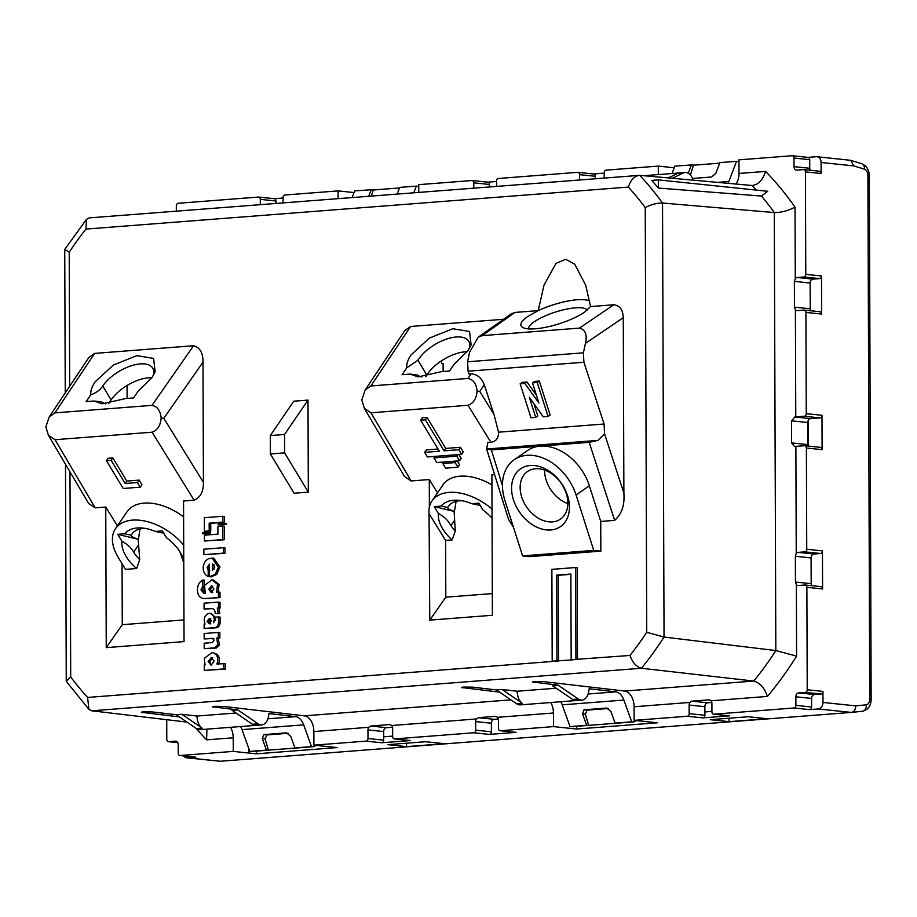 <?xml version="1.0" encoding="UTF-8"?>
<svg xmlns="http://www.w3.org/2000/svg" width="917" height="917" viewBox="0 0 917 917"><rect width="100%" height="100%" fill="white"/><g stroke="black" fill="none" stroke-linecap="round" stroke-linejoin="round"><path stroke-width="1.38" d="M658.337 179.881L651.735 180.397A330.521 253.562 96 0 1 658.372 188.054L658.337 179.881L767.712 191.286L761.454 196.043A332.504 255.086 96 0 1 774.349 212.561L662.487 203.035C656.893 202.955 651.15 204.48 645.247 207.632L646.737 632.294L664.046 637.051A330.372 253.447 96 0 1 641.43 668.252L753.751 681.056L624.672 691.051L543.632 681.629L534.955 681.537C532.307 681.789 532.032 682.065 534.141 682.363L534.141 681.618M658.372 188.054L761.454 196.043M204.216 648.663L216.286 648.01L219.278 645.052L218.349 638.129L219.851 638.014L219.839 632.592L218.269 632.421L218.28 637.854L216.779 637.968L217.707 644.892L214.716 647.849L204.216 648.663L204.193 643.218L212.297 642.588L214.085 640.123L212.274 638.312L204.182 638.943L204.159 633.521L218.269 632.421M213.844 638.484L204.182 638.943M572.747 659.885L552.194 661.191L551.874 569.365L575.601 567.52L577.171 567.692L577.492 659.518L571.176 659.724L629.979 655.449C632.489 662.521 636.306 666.785 641.43 668.252L91.815 710.813L88.903 709.322L66.253 681.365L70.701 676.895L69.979 471.877M590.582 306.565L585.722 285.244L574.718 264.165L565.663 259.282L556.046 263.351L544.033 285.049L538.21 310.622L527.722 316.491A36.967 9.938 -17.7 0 0 523.217 327.713A36.967 9.938 -17.7 0 0 551.495 325.959A36.967 9.938 -17.7 0 0 584.656 312.089L590.582 306.565L613.817 304.765C619.777 305.453 622.93 309.763 623.273 317.695L623.881 493.082C624.798 505.061 621.726 514.162 614.654 520.363L600.738 521.441L589.356 485.792A46.205 33.459 55.3 0 0 540.251 446.143L491.34 449.926L486.572 448.814L508.534 519.331L513.554 527.516M522.598 555.897L504.923 500.499A46.205 33.459 55.3 0 1 514.185 459.761A46.205 33.459 55.3 0 1 576.082 494.985L593.758 550.383L522.598 555.897L529.682 556.63L600.841 551.128L600.738 521.441M494.572 474.49L491.902 474.697L492.395 615.273L429.775 620.121L445.811 597.185L492.314 593.586M492.372 509.382A45.586 27.613 -145.7 0 0 432.01 500.934A45.586 27.613 -145.7 0 0 429.064 514.277L429.775 620.121M364.634 408.81L404.569 476.599L411.125 480.944L429.282 479.545L429.374 507.112M365.367 389.668L404.867 330.498L410.587 326.486L503.536 319.288M613.817 304.765L579.441 328.103L482.204 335.633L478.17 337.25L511.228 313.843L514.976 312.422L538.21 310.622A36.967 9.938 -17.7 0 1 589.654 301.108M49.426 416.593L88.926 357.412L94.646 353.4L193.579 345.743C199.975 347.52 203.115 352.988 203.001 362.135L203.414 482.365C203.597 491.489 200.491 497.438 194.117 500.201L183.549 501.026L184.042 641.602L106.246 647.631L122.27 624.695L183.973 619.915M117.422 525.877L105.753 507.044L106.246 647.631M105.753 507.044L95.185 507.869L55.043 439.713L48.475 435.369L45.85 427.001L49.22 416.891L54.94 412.879L94.646 353.4M48.693 435.735L88.628 503.513L95.185 507.869M284.545 434.463L307.997 400.099L293.772 401.199L270.32 435.564L270.377 453.972L294.093 493.243L308.318 492.142L284.614 452.872L284.545 434.463L270.32 435.564M307.997 400.099L308.318 492.142M218.464 602.091L220.034 602.251L220.046 608.086L218.854 608.177L219.771 613.553L215.197 613.611L215.186 612.843C214.933 609.943 213.627 608.487 211.265 608.475L204.078 609.037L204.055 603.203L218.464 602.091L218.475 607.914L217.283 608.005L218.2 613.381L215.197 613.611M212.836 608.636L204.078 609.037M223.37 547.701L224.952 547.862L224.963 553.306L203.883 554.647L203.861 549.214L223.37 547.701L223.393 553.146L203.883 554.647M208.961 532.124L210.543 532.284L210.543 533.43L202.37 533.786L202.359 532.628L208.961 532.124L208.973 533.27L202.37 533.786M224.734 523.515L226.304 523.676L226.304 524.455L218.12 524.799L218.12 524.031L224.734 523.515L224.734 524.295L218.12 524.799M222.705 526.003L224.275 526.163L224.321 539.758L204.434 541.007L204.411 535.173L217.925 534.13L217.891 526.369L222.705 526.003L222.751 539.597L204.434 541.007M222.671 516.282L224.241 516.454L224.264 522.277L210.738 523.32L210.772 531.103L204.399 531.31L204.353 517.704L222.671 516.282L222.682 522.117L209.168 523.16L209.202 530.943L204.399 531.31M204.285 670.419L225.364 669.066L225.353 663.633L216.87 664C218.464 659.736 217.948 656.412 215.335 654.016L212.148 652.468L204.846 657.947L204.25 659.541L205.167 664.905L204.273 664.974L204.285 670.419L223.794 668.906L223.782 663.472M218.441 664.16C220.034 659.896 219.518 656.572 216.905 654.176L212.148 652.468M204.136 628.466L215.919 627.836C218.521 627.515 219.908 625.715 220.103 622.46L220.08 617.026L215.518 617.095L215.518 619.812L213.42 622.689L214.314 619.514C213.948 615.788 212.24 613.714 209.179 613.301C204.64 615.02 203.253 618.631 205.03 624.122L204.124 624.19L204.136 628.466L214.337 627.675C216.939 627.343 218.338 625.554 218.533 622.299L218.51 616.854M215.518 617.531L211.334 613.473L209.179 613.301M205.293 593.288L202.577 590.009L204.353 586.754L204.331 580.163L202.76 580.002C199.321 581.951 197.533 585.333 197.396 590.124C197.808 595.591 200.032 598.4 204.032 598.549L220.011 597.597L220 592.153L216.618 592.13L217.501 584.301L211.953 579.876L204.583 585.31L205.213 593.012L203.436 593.116M218.189 592.29L219.071 584.473L213.523 580.037L211.953 579.876M209.523 576.724L211.105 576.885L216.733 574.443L219.908 566.912L213.661 558.086L208.686 558.636C205.328 560.39 203.459 563.542 203.093 568.07C203.471 572.357 205.179 575.177 208.205 576.541L208.182 570.11L207.173 567.612L209.489 564.138L209.523 576.724L215.163 574.283L218.338 567.325L212.091 557.926M209.752 570.271L208.744 567.783L209.489 565.376M219.851 638.014L218.28 637.854M219.278 645.052L217.707 644.892M218.349 638.129L216.779 637.968M553.765 661.352L87.596 697.447L88.903 709.322M735.95 184.03A14.787 9.388 85.6 0 0 738.999 173.462L765.592 171.41C762.703 180.248 758.176 184.936 752.02 185.486L639.745 175.342C634.61 175.812 630.816 179.721 628.351 187.079L85.969 229.078A318.05 244.002 96 0 0 69.211 252.232L64.786 249.355L86.496 219.346L89.27 217.891L639.745 175.342A330.372 253.447 96 0 1 662.487 203.035M85.969 229.078L86.496 219.346M575.601 567.52L575.922 659.357M579.441 328.103C585.401 329.742 587.396 334.831 585.424 343.382L583.395 352.827L583.911 362.238L604.097 424.021L498.539 432.194C498.676 438.097 496.131 441.455 490.882 442.281L468.014 405.28L370.972 412.799L364.416 408.455L361.791 400.087L365.161 389.966L370.881 385.965L410.587 326.486M514.185 459.761L527.458 450.568A46.205 33.459 55.3 0 1 540.251 446.143L589.173 442.349L598.044 440.378L604.532 433.821L604.097 424.021M600.841 551.128L593.758 550.383M598.044 440.378L486.652 448.998L487.833 442.521L490.882 442.281M429.282 479.545L437.524 492.853M432.01 500.934L443.06 484.738A45.586 27.613 34.3 0 1 491.936 484.898M443.874 462.008L442.819 463.543L445.616 468.174L457.95 467.223L459.612 464.793L457.296 460.964M435.013 456.391L433.97 457.927L436.767 462.558L459.532 460.793L461.194 458.362L458.878 454.545M424.64 452.356L427.437 456.975L461.595 454.339L463.245 451.909L460.46 447.278L445.754 448.413L427.024 417.407L422.278 417.774L420.628 420.204L439.346 451.21L424.64 452.356L426.302 449.926L438.017 449.009M429.408 514.254L445.605 540.411L452.127 539.907L455.291 530.977L454.121 511.399L434.222 506.608L438.349 513.44A35.121 21.263 -145.7 0 0 442.613 528.731A35.121 21.263 -145.7 0 0 452.127 539.907M492.051 518.243A35.121 21.263 -145.7 0 0 482.938 509.99L478.823 503.158L471.819 503.697A35.121 21.263 -145.7 0 0 459.967 500.43A35.121 21.263 -145.7 0 0 441.226 506.069L434.222 506.608M445.811 597.185L445.605 540.411M583.395 352.827L467.601 361.791L468.094 371.202L468.965 374.021L471.12 373.849L467.911 378.446L370.881 385.965M441.513 371.649L418.095 376.91L410.048 374.079L402.059 374.698L406.712 367.877C406.369 364.049 407.847 359.693 411.137 354.822L429.374 338.109L452.78 328.745L469.527 331.461L471.109 344.895L468.06 350.409L454.156 364.209L449.502 371.03L441.513 371.649M478.17 337.25L469.527 352.357L467.601 361.791M55.043 439.713L152.073 432.205C157.449 430.291 160.475 425.58 161.163 418.072L163.811 418.301L203.414 482.365M183.709 545.202A45.586 27.613 -145.7 0 0 115.508 528.662L127.119 511.663A45.586 27.613 34.3 0 1 183.606 516.924M140.278 487.168L141.94 484.738L139.143 480.107L126.81 481.058L112.837 457.915L108.091 458.282L106.441 460.712L123.199 488.486L140.278 487.168L137.481 482.537L125.148 483.488L111.175 460.345L106.441 460.712M122.27 624.695L122.064 563.714M193.579 345.743L151.981 405.371L54.94 412.879M125.572 398.563L102.154 403.824L94.107 401.004L86.118 401.612L90.772 394.803C90.428 390.963 91.906 386.607 95.196 381.736L113.433 365.023L136.851 355.658L153.586 358.387L155.168 371.821L152.119 377.334L138.215 391.123L133.561 397.944L125.572 398.563M151.981 405.371C157.369 406.449 160.429 410.678 161.163 418.072M284.614 452.872L270.377 453.972M211.873 608.487L212.469 608.601M219.771 613.553L218.2 613.381M218.854 608.177L217.283 608.005M220.046 608.086L218.475 607.914M224.963 553.306L223.393 553.146M210.543 533.43L208.973 533.27M226.304 524.455L224.734 524.295M224.321 539.758L222.751 539.597M224.264 522.277L222.682 522.117M210.772 531.103L209.202 530.943M210.738 523.32L209.168 523.16M225.364 669.066L223.794 668.906M216.905 654.176L215.335 654.016M220.011 597.597L218.441 597.426L218.418 591.981M219.071 584.473L217.501 584.301M203.712 593.127L200.995 589.849L202.783 586.593L202.76 580.002M204.227 586.742L202.783 586.593M205.614 598.709L218.441 597.426M209.5 570.248L208.182 570.11M216.733 574.443L215.163 574.283M219.908 567.485L218.338 567.325M209.523 576.678L208.205 576.541M552.194 661.191L558.51 660.985L558.212 575.291L570.878 574.317M532.731 681.996L558.063 685.148L552.378 685.584L572.655 699.465L578.34 699.029L558.063 685.148M556.218 688.22L517.211 691.235L502.092 689.481L496.395 689.916L472.473 687.142L463.796 687.051C461.148 687.303 460.873 687.578 462.982 687.876L462.982 687.12M461.572 687.509L499.627 692.129M510.907 699.854L304.455 715.845L223.416 706.422L214.738 706.331C212.091 706.583 211.816 706.858 213.925 707.156L213.925 706.411M212.503 706.789L237.847 709.941L232.15 710.377L252.439 724.27L258.124 723.822L237.847 709.941M236.001 713.013L196.995 716.028L181.864 714.274L176.179 714.71L152.256 711.936L143.579 711.844C140.931 712.096 140.656 712.371 142.765 712.669L142.765 711.924M141.344 712.303L179.411 716.922M186.965 722.092L91.815 710.813M796.598 656.136A347.279 266.423 96 0 1 767.426 696.427L711.088 700.794A3.691 2.831 96 0 1 711.901 703.293L711.924 711.89A2.464 1.891 96 0 0 713.564 714.194A2.464 1.891 96 0 0 713.839 714.194L794.007 707.981A2.464 1.891 96 0 0 795.899 705.379L795.864 696.794A3.691 2.831 96 0 1 798.696 692.897L805.344 692.381A2.464 1.891 96 0 0 807.224 689.779L806.868 587.304A2.464 1.891 96 0 0 805.229 585A2.464 1.891 96 0 0 804.966 585L798.329 585.516A3.691 2.831 96 0 1 797.928 585.505A3.691 2.831 96 0 1 796.357 584.645L796.598 656.136L775.828 650.554L664.046 637.051L662.533 203.047M556.94 660.825L556.642 575.131L570.878 574.031L571.176 659.724M498.539 432.194L493.942 414.335L484.314 384.853C481.585 377.884 477.184 374.216 471.12 373.849M533.9 403.675L537.809 415.928L535.723 417.384L530.977 417.751L520.157 383.822L522.243 382.378L526.988 382.011L536.399 395.124M526.988 382.011L524.891 383.455L538.909 402.999L532.49 382.87L534.577 381.415L539.322 381.048L550.143 414.977L548.057 416.421L543.311 416.788L529.292 397.256L535.723 417.384M567.554 495.65A35.121 25.424 -124.7 0 0 530.232 465.515A35.121 25.424 -124.7 0 0 513.463 499.834A35.121 25.424 -124.7 0 0 550.785 529.969A35.121 25.424 -124.7 0 0 567.554 495.65M468.014 405.28C473.39 403.377 476.416 398.666 477.104 391.158L479.751 391.387L493.942 414.335M467.911 378.446C473.31 379.523 476.37 383.764 477.104 391.158M456.207 461.056L455.153 462.592L457.95 467.223M442.819 463.543L455.153 462.592M457.789 454.626L456.735 456.173L459.532 460.793M433.97 457.927L456.735 456.173M460.46 447.278L458.798 449.708L461.595 454.339M445.754 448.413L444.092 450.843L458.798 449.708M427.024 417.407L425.362 419.837L444.092 450.843M420.628 420.204L425.362 419.837M438.349 513.44C443.897 516.512 447.817 520.134 450.121 524.318L450.889 525.659L454.156 520.879M455.291 530.977A28.954 17.538 -145.7 0 1 450.958 525.624L450.889 525.659M456.104 501.335L454.454 511.377C450.064 510.07 447.84 508.775 447.783 507.502L441.226 506.069M462.34 500.797A28.954 17.538 -145.7 0 0 448.505 506.264A28.954 17.538 -145.7 0 0 447.783 507.502M471.819 503.697L480.199 505.439M467.12 351.727A30.8 14.764 148.9 0 0 427.62 373.895A30.8 14.764 148.9 0 0 426.875 375.042L417.934 360.221A30.8 14.764 148.9 0 1 418.679 359.086A30.8 14.764 148.9 0 1 445.765 339.359A30.8 14.764 148.9 0 1 468.77 341.33A30.8 14.764 148.9 0 1 469.538 348.059M417.934 360.221L406.712 367.877M425.775 376.6L426.829 375.042L417.865 360.186M410.048 374.079L417.739 375.11A30.8 14.764 148.9 0 0 421.625 376.99M587.167 310.187A30.8 8.276 -17.7 0 0 565.239 309.419A30.8 8.276 -17.7 0 0 534.267 321.775A30.8 8.276 -17.7 0 0 528.559 328.882M115.508 528.662A45.586 27.613 -145.7 0 0 118.064 557.089L125.48 569.388L136.667 568.517L139.693 559.599L138.192 539.265L117.731 534.336L121.858 541.168A35.121 21.263 -145.7 0 0 126.122 556.459A35.121 21.263 -145.7 0 0 136.667 568.517M112.837 457.915L111.175 460.345M139.143 480.107L137.481 482.537M126.81 481.058L125.148 483.488M108.527 403.686L111.117 399.881L102.738 386A30.8 14.764 148.9 0 1 129.824 366.273A30.8 14.764 148.9 0 1 152.83 368.244A30.8 14.764 148.9 0 1 153.597 374.984M102.738 386C100.354 389.84 96.365 392.774 90.772 394.803M94.107 401.004L101.798 402.024A30.8 14.764 148.9 0 0 105.684 403.904M211.942 657.535L211.139 657.455L214.154 661.1L211.162 665.226L208.148 661.57L211.54 657.455M209.833 618.425L211.311 620.924L209.225 623.801L207.104 621.245L209.523 618.356M211.185 585.94L213.902 588.852L211.208 592.542L208.801 589.241L211.46 585.952M214.807 567.027L212.492 570.202L212.469 563.909L214.807 567.027M558.212 575.291L556.642 575.131M711.088 700.794L709.013 699.831L691.934 701.15L707.683 702.8L711.821 702.479M550.773 702.514A14.787 9.388 -94.4 0 1 553.444 713.002L553.49 726.608L576.678 729.026L657.329 722.779L634.14 720.361L687.269 716.246A2.464 1.891 96 0 0 689.16 713.644L689.126 705.058A3.691 2.831 96 0 1 689.928 702.433L691.934 701.15M624.672 691.051A14.787 9.388 -94.4 0 1 634.083 706.755L634.14 720.361M767.426 696.427C764.491 687.922 759.941 682.798 753.785 681.056A332.504 255.086 96 0 0 775.885 650.554M636.066 720.567A9.858 6.259 -94.4 0 1 633.234 721.931A9.858 6.259 -94.4 0 1 632.512 721.92L631.721 721.839L623.892 700.061A14.787 9.388 -94.4 0 0 615.766 691.854L589.173 688.759L588.657 691.785A12.322 7.829 -94.4 0 1 581.997 700.095A12.322 7.829 -94.4 0 1 578.34 699.029M502.092 689.481L522.369 703.362A12.322 7.829 -94.4 0 1 517.211 691.235M581.997 700.095L520.329 704.875A12.322 7.829 -94.4 0 1 516.672 703.809L496.395 689.916M616.155 723.226L588.634 725.358A9.858 6.259 -94.4 0 1 588.164 725.416L571.566 726.7A9.858 6.259 -94.4 0 1 570.832 726.688L570.053 726.608L562.224 704.841A14.787 9.388 -94.4 0 0 560.78 701.746M576.678 729.026L576.667 726.31M553.444 713.002L497.599 717.323L495.535 716.36L478.456 717.679L494.206 719.329L498.344 719.008M409.761 740.5A2.464 1.891 -84 0 0 410.025 740.546A2.464 1.891 -84 0 0 410.289 740.558L394.562 738.919L473.791 732.775A2.464 1.891 96 0 0 475.682 730.173L475.648 721.587A3.691 2.831 96 0 1 476.439 718.962L478.456 717.679M476.439 718.962L391.811 725.507L389.736 724.556L370.766 726.023L386.515 727.662L392.556 727.192M230.557 727.307A14.787 9.388 -94.4 0 1 233.216 737.795L233.273 751.401L256.439 753.82L337.135 747.573L313.912 745.154L366.101 741.119A2.464 1.891 96 0 0 367.992 738.517L367.958 729.921A3.691 2.831 96 0 1 368.76 727.296L370.766 726.023M304.455 715.845A14.787 9.388 -94.4 0 1 313.866 731.548L313.912 745.154M315.849 745.361A9.858 6.259 -94.4 0 1 313.018 746.725A9.858 6.259 -94.4 0 1 312.284 746.713L311.505 746.633L303.676 724.854A14.787 9.388 -94.4 0 0 295.549 716.647L268.956 713.552L268.44 716.578A12.322 7.829 -94.4 0 1 261.781 724.9A12.322 7.829 -94.4 0 1 258.124 723.822M181.864 714.274L202.153 728.155A12.322 7.829 -94.4 0 1 196.995 716.028M261.781 724.9L200.112 729.668A12.322 7.829 -94.4 0 1 196.456 728.602L176.179 714.71M295.939 748.02L268.417 750.152A9.858 6.259 -94.4 0 1 267.947 750.209L251.35 751.493A9.858 6.259 -94.4 0 1 250.616 751.493L249.837 751.401L242.008 729.634A14.787 9.388 -94.4 0 0 240.563 726.539M248.988 753.04L248.977 749.029M233.216 737.795L206.623 739.847L206.898 729.141M338.109 198.622L338.075 190.896L354.008 192.559M399.503 187.962L373.23 190.002A9.858 6.259 85.6 0 0 372.038 189.693L354.638 190.896L352.117 197.545M418.737 186.713A9.858 6.259 85.6 0 0 417.097 186.197L416.318 186.117L413.785 192.765M418.76 192.387L418.725 184.649L471.865 180.534A2.464 1.891 96 0 1 472.129 180.534A2.464 1.891 96 0 1 473.768 182.838L473.78 188.123M658.326 174.585L658.303 166.103L674.224 167.765M719.719 163.169L693.447 165.209A9.858 6.259 85.6 0 0 692.255 164.9L674.866 166.103L672.035 173.531M693.114 180.168A12.322 7.829 85.6 0 0 685.114 172.511A12.322 7.829 85.6 0 0 683.28 173.015L672.264 178.276M683.28 173.015L677.583 173.451L668.252 177.921M738.953 161.919A9.858 6.259 85.6 0 0 737.314 161.403L736.534 161.323L728.855 181.486A14.787 9.388 85.6 0 1 728.006 183.32M738.999 173.462L738.942 159.856L792.082 155.741A2.464 1.891 96 0 1 792.345 155.741A2.464 1.891 96 0 1 793.984 158.045L809.711 159.684A2.464 1.891 96 0 0 808.06 157.38A2.464 1.891 96 0 0 807.797 157.38M753.063 185.486L752.02 185.486M765.592 171.41A347.279 266.423 96 0 1 795.039 207.15C787.932 210.841 781.043 212.641 774.349 212.561M795.039 207.15L795.28 278.653L794.386 281.381L794.477 307.149L810.227 308.788L810.135 283.021A3.691 2.831 96 0 1 812.966 279.123L819.615 278.608A2.464 1.891 96 0 0 821.506 276.006L821.632 314.05A2.464 1.891 96 0 0 819.993 311.746A2.464 1.891 96 0 0 819.729 311.746M794.535 446.43L791.612 442.922L791.531 420.834L794.856 416.983A14.787 1.318 179.8 0 0 795.773 416.926L804.381 416.249A2.464 1.891 96 0 0 806.261 413.659L805.917 312.41A2.464 1.891 96 0 0 804.266 310.106A2.464 1.891 96 0 0 804.003 310.095L797.366 310.611A3.691 2.831 96 0 1 796.965 310.611A3.691 2.831 96 0 1 795.394 309.751L794.477 307.149M794.959 446.441A14.787 1.318 179.8 0 0 795.876 446.373L796.243 553.547L795.348 556.275L795.44 582.043L811.19 583.693L811.098 557.914A3.691 2.831 96 0 1 813.929 554.017L820.566 553.501A2.464 1.891 96 0 0 822.457 550.899L822.595 588.943A2.464 1.891 96 0 0 820.956 586.639A2.464 1.891 96 0 0 820.692 586.639M796.357 584.645L795.44 582.043M520.157 383.822L524.891 383.455M539.322 381.048L537.236 382.504L548.057 416.421M532.49 382.87L537.236 382.504M566.293 493.598A28.954 20.965 -124.7 0 0 527.504 471.521A28.954 20.965 -124.7 0 0 521.704 497.048A28.954 20.965 -124.7 0 0 560.493 519.114A28.954 20.965 -124.7 0 0 566.293 493.598M450.958 525.624L454.202 520.867M183.767 560.379A35.121 21.263 -145.7 0 0 181.107 553.845A35.121 21.263 -145.7 0 0 180.202 552.275A35.121 21.263 -145.7 0 0 166.447 537.717L162.332 530.886L155.328 531.424A35.121 21.263 -145.7 0 0 143.476 528.158A35.121 21.263 -145.7 0 0 124.735 533.797L117.731 534.336M111.117 399.881A30.8 14.764 148.9 0 1 151.832 377.747M211.46 665.18L209.729 661.73L212.71 657.615M210.795 623.961L208.675 621.405L210.772 618.517M212.778 592.703L210.371 589.402L212.755 586.112M214.062 569.331L214.039 564.689M689.16 713.644L704.875 715.283L704.852 706.698A3.691 2.831 96 0 1 707.683 702.8M410.289 740.558L381.827 742.759A2.464 1.891 96 0 0 383.707 740.157L383.684 731.56A3.691 2.831 96 0 1 386.515 727.662M233.273 751.401L180.133 755.516A2.464 1.891 96 0 1 179.87 755.516A2.464 1.891 96 0 1 178.23 753.212L178.196 744.615A3.691 2.831 96 0 0 175.743 741.165A3.691 2.831 96 0 0 175.342 741.154L176.121 741.234M180.133 755.516L195.86 757.155L187.32 757.82A6.155 4.723 96 0 1 186.655 757.809A6.155 4.723 96 0 1 183.675 755.906M807.224 689.779L822.95 691.418L822.985 702.456L855.744 705.872C855.641 709.643 854.151 711.821 851.285 712.406L220.332 761.259L186.655 757.809M822.985 702.456A6.155 4.723 96 0 1 818.262 708.967L809.722 709.62A2.464 1.891 96 0 0 811.614 707.018L811.591 698.433A3.691 2.831 96 0 1 814.422 694.536L821.059 694.02A2.464 1.891 96 0 0 822.95 691.418M713.839 714.194L729.554 715.833L702.984 717.885A2.464 1.891 96 0 0 704.875 715.283M553.49 726.608L500.35 730.723A2.464 1.891 96 0 1 500.086 730.723A2.464 1.891 96 0 1 498.447 728.419L498.424 719.822A3.691 2.831 96 0 0 497.599 717.323M500.35 730.723L516.076 732.362L489.506 734.414A2.464 1.891 96 0 0 491.397 731.823L491.374 723.226A3.691 2.831 96 0 1 494.206 719.329M729.13 721.656L767.082 718.71L748.215 716.75L710.262 719.685L729.13 721.656L729.118 718.229M406.54 746.633L387.673 744.661L425.626 741.727L444.493 743.687L406.54 746.633L406.529 743.206M808.095 446.063A3.691 2.831 96 0 1 807.854 444.619L807.774 422.531A3.691 2.831 96 0 1 808.244 420.456A3.691 2.831 96 0 1 810.605 418.633L820.096 417.9A2.464 1.891 96 0 0 821.987 415.298L822.102 449.651A2.464 1.891 96 0 0 820.463 447.347A2.464 1.891 96 0 0 820.199 447.347M617.107 723.146A9.858 6.259 -94.4 0 1 616.625 723.215A9.858 6.259 -94.4 0 1 615.903 723.204L615.112 723.123L610.997 711.649L606.779 708.05L584.003 709.815L582.536 713.85L586.651 725.324L570.053 726.608M588.164 725.416A9.858 6.259 -94.4 0 1 587.442 725.404L586.651 725.324M631.721 721.839L615.112 723.123M394.562 738.919A2.464 1.891 96 0 1 394.299 738.907A2.464 1.891 96 0 1 392.659 736.603L392.625 728.018A3.691 2.831 96 0 0 391.811 725.507M296.89 747.94A9.858 6.259 -94.4 0 1 296.409 748.008A9.858 6.259 -94.4 0 1 295.687 747.997L294.896 747.917L290.781 736.443L286.551 732.843L263.787 734.609L262.308 738.644L266.434 750.117L249.837 751.401M267.947 750.209A9.858 6.259 -94.4 0 1 267.225 750.198L266.434 750.117M311.505 746.633L294.896 747.917M166.722 719.696L166.791 739.366A2.464 1.891 96 0 0 168.43 741.67L177.726 742.632M175.342 741.154L168.705 741.67A2.464 1.891 96 0 1 168.43 741.67M176.339 211.151L176.316 205.867A2.464 1.891 96 0 1 178.207 203.276L258.376 197.063A2.464 1.891 96 0 1 258.651 197.063A2.464 1.891 96 0 1 260.29 199.367L260.302 204.651M283.078 202.886L283.055 197.602A2.464 1.891 96 0 1 284.946 195L338.075 190.896M496.555 186.357L496.533 181.073A2.464 1.891 96 0 1 498.424 178.471L577.653 172.339A2.464 1.891 96 0 1 577.916 172.35A2.464 1.891 96 0 1 579.555 174.654L595.282 176.293A2.464 1.891 96 0 0 593.631 173.989A2.464 1.891 96 0 0 593.368 173.978M593.505 173.966L604.223 173.141M604.246 178.024L604.223 172.74A2.464 1.891 96 0 1 606.114 170.138L658.303 166.103M807.934 157.369L816.336 156.715A6.155 4.723 96 0 1 817.001 156.727A6.155 4.723 96 0 1 821.105 162.492L853.865 165.908L850.701 160.315L817.001 156.727M274.24 198.691L283.055 198.003M487.718 182.162L496.544 181.474M371.247 189.613L368.714 196.261M397.176 194.049L399.709 187.4L416.318 186.117M579.578 179.927L579.555 174.654M691.464 164.819L688.243 173.256M692.495 178.471L711.684 176.992L715.879 173.233L719.925 162.607L736.534 161.323M793.984 158.045L794.019 166.642A3.691 2.831 96 0 0 796.472 170.092A3.691 2.831 96 0 0 796.873 170.103L803.51 169.588A2.464 1.891 96 0 1 803.785 169.588A2.464 1.891 96 0 1 805.424 171.892L805.779 274.366A2.464 1.891 96 0 1 803.888 276.968L797.251 277.484L812.966 279.123M795.28 278.653A3.691 2.831 96 0 1 797.251 277.484M810.697 310.771A3.691 2.831 96 0 1 810.227 308.788M796.243 553.547A3.691 2.831 96 0 1 798.203 552.378L804.851 551.862A2.464 1.891 96 0 0 806.742 549.26L806.387 448.012A2.464 1.891 96 0 0 804.748 445.708A2.464 1.891 96 0 0 804.484 445.708L795.876 446.373M811.66 585.665A3.691 2.831 96 0 1 811.19 583.693M544.595 470.077A28.954 20.965 -124.7 0 0 546.154 480.107A28.954 20.965 -124.7 0 0 567.852 503.616M441.547 360.782L441.558 363.487L443.117 363.648L443.129 371.523M138.215 545.34L133.63 552.045A28.954 17.538 -145.7 0 0 139.693 559.599M133.63 552.045C131.326 547.862 127.406 544.24 121.858 541.168M124.735 533.797L131.291 535.23C131.36 536.56 133.744 537.901 138.444 539.242L138.192 539.265M145.849 528.524A28.954 17.538 -145.7 0 0 132.014 533.992A28.954 17.538 -145.7 0 0 131.291 535.23M155.328 531.424L163.707 533.167M183.767 562.671L181.428 556.378A28.954 17.538 -145.7 0 0 179.892 551.77M127.073 385.495L127.119 398.448M819.236 171.227A2.464 1.891 96 0 1 819.5 171.227A2.464 1.891 96 0 1 821.139 173.531L821.105 162.492M810.204 170.264A3.691 2.831 96 0 1 809.734 168.281L809.711 159.684M588.634 725.358L585.355 714.148L587.086 710.136L608.441 708.486M268.417 750.152L265.139 738.942L266.87 734.93L288.213 733.279M274.103 198.702A2.464 1.891 96 0 1 274.366 198.702A2.464 1.891 96 0 1 276.006 201.006L276.017 203.436M373.23 190.002L371.385 196.043M487.58 182.174A2.464 1.891 96 0 1 487.844 182.174A2.464 1.891 96 0 1 489.483 184.477L489.495 186.908M595.282 178.712L595.282 176.293M693.447 165.209L690.432 175.101M139.992 528.971L138.444 539.242M383.696 736.809L392.659 736.122M808.336 446.086L808.244 420.456M256.439 753.82L256.428 751.103M851.457 712.394L862.129 711.305A6.155 4.757 -95.8 0 0 862.209 711.305L851.285 712.406L818.262 708.967M704.864 711.947L711.924 711.397M646.737 632.294A318.05 244.002 96 0 1 629.979 655.449M628.351 187.079A318.05 244.002 96 0 1 645.247 207.632M69.211 252.232L69.681 386.24M87.596 697.447A318.05 244.002 96 0 1 70.701 676.895M216.286 648.01L214.716 647.849M604.532 433.821L623.881 493.082M623.273 317.695L585.424 343.382M589.173 442.349L614.654 520.363M576.082 494.985L589.356 485.792M502.447 485.609L491.34 449.926M370.972 412.799L411.125 480.944M482.204 335.633L514.976 312.422M203.001 362.135L163.811 418.301M152.073 432.205L194.117 500.201M215.919 627.836L214.337 627.675M220.103 622.46L218.533 622.299M215.518 619.64L214.314 619.514M202.577 590.009L200.995 589.849M208.744 567.783L207.173 567.612M219.908 566.912L218.338 566.752M752.055 185.486A332.504 255.086 96 0 1 756.284 190.094M774.292 212.549L775.828 650.554M583.911 362.238L468.094 371.202M484.314 384.853L479.751 391.387M689.928 702.433L634.083 706.755M522.369 703.362L516.672 703.809M368.76 727.296L313.866 731.548M202.153 728.155L196.456 728.602M206.623 739.847A347.279 266.423 96 0 1 196.009 728.293M795.394 309.751L795.773 416.926M209.729 661.73L208.148 661.57M208.675 621.405L207.104 621.245M210.371 589.402L208.801 589.241M689.126 705.058L704.852 706.698M473.791 732.775L489.506 734.414M366.101 741.119L381.827 742.759M187.32 757.82L220.332 761.259M794.007 707.981L809.722 709.62M687.269 716.246L702.984 717.885M587.442 725.404L570.832 726.688M632.512 721.92L615.903 723.204M623.892 700.061L562.224 704.841M615.766 691.854L588.118 693.997M475.648 721.587L491.374 723.226M367.958 729.921L383.684 731.56M267.225 750.198L250.616 751.493M312.284 746.713L295.687 747.997M303.676 724.854L242.008 729.634M295.549 716.647L267.902 718.79M717.484 182.368L728.855 181.486M794.386 281.381L810.135 283.021M794.856 416.983L810.605 418.633M804.381 416.249L820.096 417.9M791.531 420.834L807.774 422.531M791.612 442.922L807.854 444.619M798.203 552.378L813.929 554.017M795.348 556.275L811.098 557.914M806.868 587.304L822.595 588.943M806.742 549.26L822.457 550.899M853.865 165.908L864.467 169.186A6.155 3.909 -94.4 0 1 867.906 175.628L869.729 699.075A6.155 3.909 -94.4 0 1 866.336 704.806L855.744 705.872M805.424 171.892L821.139 173.531M805.779 274.366L821.506 276.006M805.917 312.41L821.632 314.05M806.261 413.659L821.987 415.298M806.387 448.012L822.102 449.651M805.344 692.381L821.059 694.02M798.696 692.897L814.422 694.536M795.864 696.794L811.591 698.433M795.899 705.379L811.614 707.018M794.019 166.642L809.734 168.281M803.888 276.968L819.615 278.608M804.851 551.862L820.566 553.501M585.355 714.148L582.536 713.85M587.086 710.136L584.003 709.815M475.682 730.173L491.397 731.823M367.992 738.517L383.707 740.157M265.139 738.942L262.308 738.644M266.87 734.93L263.787 734.609M260.29 199.367L276.006 201.006M168.705 741.67L177.715 742.61M473.768 182.838L489.483 184.477M867.906 175.628L869.327 175.972L871.15 699.419C870.921 706.067 867.941 710.022 862.209 711.305A6.155 4.757 -95.8 0 0 866.336 704.806M864.467 169.186A6.155 4.619 -72.8 0 0 861.544 163.673L850.701 160.315M871.15 699.419L869.729 699.075M64.74 249.493L65.245 392.889M65.497 464.254L66.253 681.365M643.814 175.709L685.114 172.511M633.234 721.931L616.625 723.215M313.018 746.725L296.409 748.008M805.229 585L820.956 586.639M713.564 714.194L729.29 715.833M792.345 155.741L808.06 157.38M803.785 169.588L819.5 171.227M804.266 310.106L819.993 311.746M804.748 445.708L820.463 447.347M500.086 730.723L515.812 732.362M410.025 740.546L394.299 738.907M179.87 755.516L195.596 757.155M258.651 197.063L274.366 198.702M472.129 180.534L487.844 182.174M577.916 172.35L593.631 173.989M869.327 175.972C869.144 169.886 866.554 165.782 861.544 163.673"/></g></svg>
